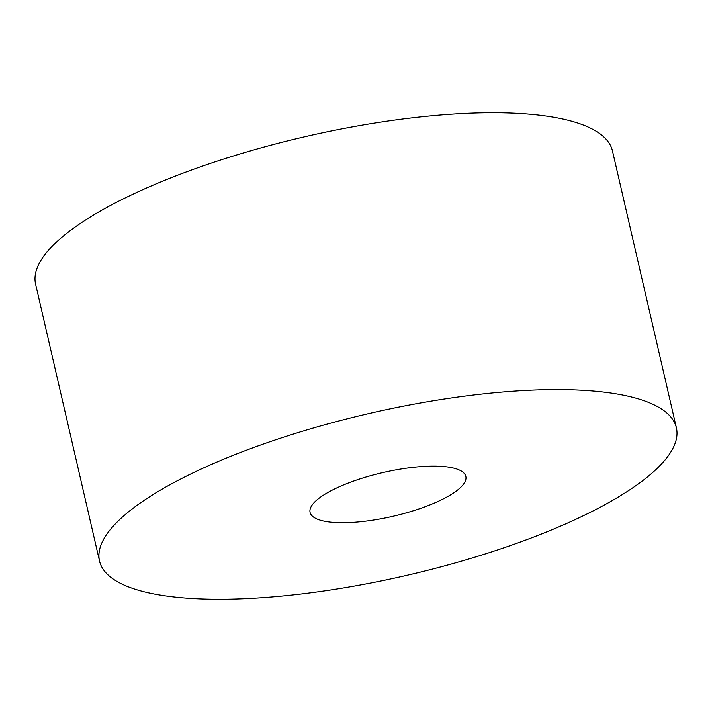 <?xml version="1.0" encoding="UTF-8"?>
<svg xmlns="http://www.w3.org/2000/svg" width="712" height="712" viewBox="0 0 712 712"><rect width="100%" height="100%" fill="white"/><g stroke="black" fill="none" stroke-linecap="round" stroke-linejoin="round"><path stroke-width="1.07" d="M342.428 522.724A79.931 22.437 -13 0 1 310.076 512.4A79.931 22.437 -13 0 1 350.117 482.344A79.931 22.437 -13 0 1 433.492 466.12A79.931 22.437 -13 0 1 465.835 476.444A79.931 22.437 -13 0 1 425.803 506.499A79.931 22.437 -13 0 1 342.428 522.724M99.52 561.02L35.6 284.168A296.032 83.081 -13 0 1 183.874 172.847A296.032 83.081 -13 0 1 492.686 112.754A296.032 83.081 -13 0 1 612.48 150.98L676.4 427.832A296.032 83.081 -13 0 1 528.126 539.153A296.032 83.081 -13 0 1 219.314 599.246A296.032 83.081 -13 0 1 99.52 561.02A296.032 83.081 -13 0 1 247.794 449.69A296.032 83.081 -13 0 1 556.597 389.598A296.032 83.081 -13 0 1 676.4 427.832"/></g></svg>
